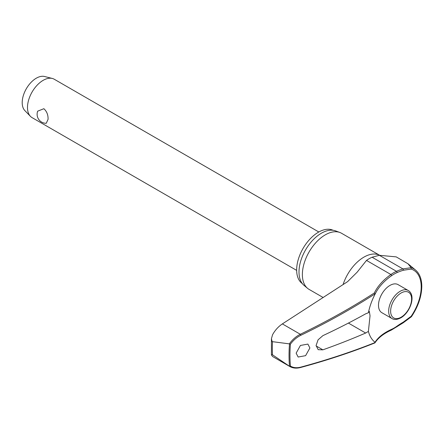 <?xml version="1.0" encoding="UTF-8"?>
<svg xmlns="http://www.w3.org/2000/svg" width="444" height="444" viewBox="0 0 444 444"><rect width="100%" height="100%" fill="white"/><g stroke="black" fill="none" stroke-linecap="round" stroke-linejoin="round"><path stroke-width="0.67" d="M411.194 267.721L411.15 269.081A36.508 21.079 -60 0 1 421.201 286.885A36.508 21.079 -60 0 1 411.15 316.283L411.194 316.6L411.15 316.283L403.257 322.15A0.833 0.355 60.3 0 1 403.335 322.466A0.833 0.355 60.3 0 1 403.241 322.799L411.444 316.694C418.154 306.604 421.6 296.514 421.8 286.424C421.756 279.098 419.685 273.659 415.601 270.102A37.734 21.784 120 0 0 411.194 267.721L407.997 263.764L396.203 256.876L379.354 255.306L372.083 257.226A34.232 19.764 120 0 0 366.5 260.417L357.154 272.178L347.591 281.651L282.362 323.904C278.349 326.59 275.08 330.203 272.549 334.754L271.439 338.711L272.155 341.625L289.51 343.889A140.815 81.302 120 0 0 289.038 355.361A140.815 81.302 120 0 0 289.51 366.294L290.415 366.061A140.187 80.936 -60 0 1 289.96 355.383A140.187 80.936 -60 0 1 290.415 344.183L289.51 343.889M375.047 294.178A67.727 43.179 174.2 0 1 376.007 292.319A67.727 43.179 174.2 0 1 391.525 275.73A0.833 0.422 -125.2 0 0 391.558 275.485A0.833 0.422 -125.2 0 0 390.903 274.509A68.476 43.656 -5.8 0 0 374.331 292.979L375.113 293.834L375.014 294.255A45.388 26.202 -60 0 0 370.279 305.566A45.388 26.202 -60 0 0 368.398 312.759L369.341 311.411L370.035 315.795L368.398 331.391L365.662 333.028A608.519 330.774 -177.3 0 1 322.871 349.833L318.198 349.689L316.095 345.526L318.071 339.827L322.871 335.653A608.519 370.734 -2.9 0 0 365.662 313.83L368.398 312.759M403.257 322.15A67.727 43.523 -6.4 0 0 396.919 326.207A33.039 19.075 -60 0 1 391.525 329.348A67.727 34.543 5.2 0 0 375.014 342.263L375.113 342.54A607.769 309.984 -174.8 0 1 300.832 367.121C296.775 368.17 293.301 367.815 290.415 366.061M374.331 342.929L375.03 342.762C378.277 337.79 383.699 333.572 391.308 330.114L403.241 322.799M289.51 366.294L272.155 354.578L271.423 354.911L272.549 356.482L289.932 366.583C292.979 368.254 296.531 368.559 300.599 367.499A0.833 0.422 -105.1 0 0 300.594 367.499A0.833 0.422 -105.1 0 0 300.599 367.499A0.833 0.422 -105.1 0 0 300.832 367.121M302.309 283.583A30.808 17.788 -60 0 1 296.653 269.941A30.808 17.788 -60 0 1 309.618 239.449A30.808 17.788 -60 0 1 333.083 230.286M323.21 297.552L309.085 289.394A32.418 18.715 -60 0 1 307.553 288.328A32.418 18.715 -60 0 1 302.37 274.553A32.418 18.715 -60 0 1 315.479 243.068A32.418 18.715 -60 0 1 339.81 232.456A32.418 18.715 -60 0 1 341.503 233.244L379.631 255.261A32.418 18.715 -60 0 0 343.068 284.621M339.81 232.456L335.542 230.886A31.641 18.265 120 0 0 311.793 241.242A31.641 18.265 120 0 0 299.001 271.978A31.641 18.265 120 0 0 304.062 285.414L307.553 288.328M368.398 331.391A45.388 26.202 -60 0 0 375.014 342.263L375.113 342.54M309.895 347.968L305.611 355.661L298.157 357.031L296.142 353.152L300.427 345.46L307.881 344.089L309.895 347.968M392.03 318.57L381.857 312.693A16.212 9.357 -60 0 1 378.499 305.272A16.212 9.357 -60 0 1 385.575 288.961A16.212 9.357 -60 0 1 398.063 284.621L408.241 290.493A16.212 9.357 120 0 0 400.133 291.297A16.212 9.357 120 0 0 388.672 311.15A16.212 9.357 120 0 0 392.03 318.57C394.244 319.969 397.18 319.719 400.827 317.832C410.117 312.693 416.428 295.354 408.241 290.493M318.82 231.99L54.246 79.237A22.167 12.798 120 0 0 52.309 78.455A22.167 12.798 120 0 0 36.014 86.458A22.167 12.798 120 0 0 27.489 107.487A22.167 12.798 120 0 0 30.436 116.345A22.167 12.798 120 0 0 32.079 117.632L296.653 270.379M48.063 119.364L46.243 123.288A9.008 9.008 0 0 1 37.673 111.167L43.873 108.708C46.831 111.416 48.224 114.968 48.063 119.364M52.309 78.455L44.539 76.496A19.952 11.516 120 0 0 29.87 83.7A19.952 11.516 120 0 0 22.2 102.62A19.952 11.516 120 0 0 24.853 110.595L30.436 116.345M289.371 366.228L289.932 366.583M391.525 275.73A33.039 19.075 -60 0 1 396.919 272.649A67.727 34.11 -174.3 0 1 403.257 270.263L411.15 269.081M411.15 267.671L402.897 268.903A68.476 34.488 5.7 0 0 396.492 271.317A34.232 19.764 120 0 0 390.903 274.509L366.5 260.417M290.415 344.183C293.301 340.254 296.775 337.29 300.832 335.287A607.769 387.501 -5.8 0 0 375.113 293.834M374.331 292.979A606.937 386.974 174.2 0 1 300.316 334.265C296.026 336.424 292.374 339.61 289.371 343.834M272.488 354.817A144.045 83.167 -60 0 1 272.333 348.357A144.045 83.167 -60 0 1 272.488 341.714M403.257 270.263A0.833 0.472 -107.9 0 0 403.335 269.985A0.833 0.472 -107.9 0 0 402.897 268.903L379.354 255.306M396.919 272.649A0.833 0.533 -113.6 0 0 397.008 272.372A0.833 0.533 -113.6 0 0 396.492 271.317L372.083 257.226M391.525 329.348A0.833 0.527 65.8 0 1 391.558 329.698A0.833 0.527 65.8 0 1 391.308 330.114M396.919 326.207A0.833 0.416 54.3 0 1 397.008 326.518A0.833 0.416 54.3 0 1 396.903 326.856M348.423 323.077L365.662 333.028M390.631 311.15A14.824 8.558 120 0 0 401.115 317.199A14.824 8.558 120 0 0 411.599 299.045A14.824 8.558 120 0 0 401.115 292.996A14.824 8.558 120 0 0 390.631 311.15M282.362 323.904L300.316 334.265A0.833 0.316 64.2 0 1 300.832 335.287M322.871 349.833L316.106 345.926M271.439 338.711L271.423 354.911M300.594 367.499C326.823 360.4 351.559 352.22 374.808 342.946M375.03 294.217L376.007 292.319M415.601 270.102L407.997 263.764"/></g></svg>
